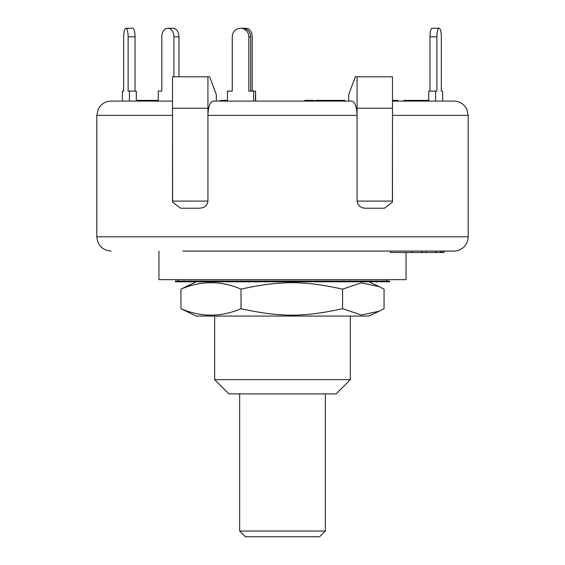 <?xml version="1.0" encoding="UTF-8"?>
<svg xmlns="http://www.w3.org/2000/svg" width="565" height="565" viewBox="0 0 565 565"><rect width="100%" height="100%" fill="white"/><g stroke="black" fill="none" stroke-linecap="round" stroke-linejoin="round"><path stroke-width="0.85" d="M282.5 531.036L239.652 531.036L245.365 536.75L319.635 536.75L325.348 531.036L282.5 531.036M360.894 281.787L175.369 281.787L175.369 281.073L389.631 281.073L389.631 281.787L360.894 281.787M379.284 311.188L368.825 316.068L196.175 316.068L180.941 308.695C200.971 317.29 221 317.29 241.029 308.695C279.866 317.29 303.751 317.29 342.588 308.695L361.318 315.016L379.284 311.188L384.059 308.695L384.059 289.153L379.284 286.667L361.318 282.839L342.588 289.153C303.751 280.558 279.866 280.558 241.029 289.153C221 280.558 200.971 280.558 180.941 289.153L196.175 281.787M342.588 308.695L342.588 289.153M180.941 308.695L180.941 289.153M241.029 308.695L241.029 289.153M255.493 101.1L255.493 91.099L248.819 91.099L248.819 36.817L250.669 36.817A8.567 8.277 -90 0 0 242.392 28.25L240.542 28.25A8.567 8.277 90 0 1 248.819 36.817M253.65 101.1L253.65 91.099M250.669 91.099L250.669 36.817M227.434 101.1L227.434 91.099L232.264 91.099L232.264 36.817A8.567 8.277 90 0 1 240.542 28.25L246.142 28.25A8.567 6.06 -90 0 1 252.202 36.817L252.202 91.099M178.978 36.817A8.567 6.06 -90 0 0 172.911 28.25L167.862 28.25A8.567 6.06 90 0 1 173.921 36.817L178.978 36.817L178.978 76.812M158.271 101.1L158.271 91.099L161.802 91.099L161.802 36.817A8.567 6.06 90 0 1 167.862 28.25M173.921 76.812L173.921 36.817M136.313 101.1L136.313 91.099L128.121 91.099L128.121 36.817L135.021 36.817A8.567 2.218 -90 0 0 132.803 28.25L125.903 28.25A8.567 2.218 90 0 1 128.121 36.817M129.42 101.1L129.42 91.099M135.021 91.099L135.021 36.817M122.393 101.1L122.393 91.099L123.686 91.099L123.686 36.817A8.567 2.218 90 0 1 125.903 28.25M123.686 91.099L123.686 36.817M161.802 91.099L161.802 36.817M229.284 91.099L232.264 91.099L232.264 36.817M313.872 101.1L313.872 100.379L304.74 100.379L304.74 101.1L255.733 101.1L255.493 91.099M244.553 28.547A8.567 6.06 -90 0 1 246.142 28.25M442.607 101.1L442.607 91.099L441.314 91.099L441.314 36.817A8.567 2.218 -90 0 0 439.097 28.25A8.567 2.218 -90 0 0 436.879 36.817L436.879 91.099L428.687 91.099L428.687 101.1M429.979 91.099L429.979 36.817L436.879 36.817M439.097 28.25L432.197 28.25A8.567 2.218 90 0 0 429.979 36.817M435.58 101.1L435.58 91.099M366.014 208.224L384.37 208.224L366.014 208.224C361.014 208.266 358.033 205.886 357.073 201.084L357.073 115.38C356.762 106.714 355.004 101.954 351.818 101.1L213.182 101.1C209.996 101.954 208.238 106.714 207.927 115.38L207.927 76.812L209.679 76.812L216.317 94.666L216.317 101.1L220.025 101.1L220.025 100.379M342.411 101.1L342.411 100.379L344.911 100.379L344.911 101.1L348.683 101.1L348.683 94.666L355.321 76.812L392.484 76.812L392.484 108.24L357.073 108.24L357.073 76.812M172.516 101.1L111.093 101.1C106.524 101.199 102.788 103.014 99.878 106.538L98.268 109.094L96.813 115.38L172.509 115.38L172.516 76.812L207.927 76.812M182.869 251.079L453.907 251.079A14.28 14.28 0 0 0 468.187 236.791L468.187 115.38L466.732 109.094L465.122 106.538C462.212 103.014 458.476 101.199 453.907 101.1L392.484 101.1M222.419 101.1L222.419 100.379L221.261 100.379M227.434 100.379L222.419 100.379M428.687 100.379L406.722 100.379M427.521 101.1L427.521 100.379M415.614 101.1L415.614 100.379M155.615 101.1L155.615 100.379L136.794 100.379L136.794 101.1M152.917 101.1L152.917 100.379M137.359 101.1L137.359 100.379M157.91 101.1L157.91 100.379L155.615 100.379M342.411 100.379L315.538 100.379L315.538 101.1M332.291 101.1L332.291 100.379M316.146 101.1L316.146 100.379M329.303 101.1L329.303 100.379M309.761 101.1L309.761 100.379M307.021 101.1L307.021 100.379M397.866 101.1L397.866 100.379L392.484 100.379M406.482 101.1L406.482 100.379L403.848 100.379L403.848 101.1M404.766 101.1L404.766 100.379M158.271 100.379L157.91 100.379M421.963 251.079L421.963 252.506L422.013 251.079M382.131 251.079L347.595 251.079L390.443 251.079L390.443 252.506L421.963 252.506M390.443 251.079L411.864 251.079L411.864 252.506M422.281 252.506L444.026 252.506L444.026 251.079L443.666 252.506M422.281 251.079L422.09 252.506M422.09 251.079L426.229 251.079L426.229 252.506M426.229 251.079L440.432 251.079L440.432 252.506M440.432 251.079L440.792 252.506M440.792 251.079L442 251.079L442 252.506M442 251.079L442.07 252.506M442.07 251.079L443.666 251.079M392.393 202.214L392.484 108.24L392.484 201.084L392.393 202.214L384.37 208.224M180.631 208.224L198.986 208.224L180.631 208.224L172.608 202.214L172.516 115.38M207.927 201.084L172.516 201.084L172.516 108.24L207.927 108.24L207.927 201.084C207.454 205.632 204.474 208.012 198.986 208.224M357.073 115.38L357.073 108.24L357.073 115.38L207.927 115.38M453.907 251.079L444.026 251.079M233.578 251.079L331.422 251.079M158.949 251.079L158.949 279.647L406.051 279.647L406.051 252.506M350.349 379.631L214.651 379.631L228.938 393.911L336.062 393.911L350.349 379.631L350.349 316.068M435.735 251.079L435.735 252.506M392.484 201.084L357.073 201.084M172.516 201.084L172.608 202.214M468.187 236.791L96.813 236.791C97.66 245.464 102.42 250.231 111.093 251.079M392.484 115.38L468.187 115.38M239.652 393.911L239.652 531.036M325.348 393.911L325.348 531.036M386.771 281.073L386.771 279.647M178.229 281.073L178.229 279.647M368.825 281.787L379.284 286.667M427.719 100.379L427.719 101.1M436.251 252.506L436.251 251.079M96.813 115.38L96.813 236.791M214.651 316.068L214.651 379.631"/></g></svg>
